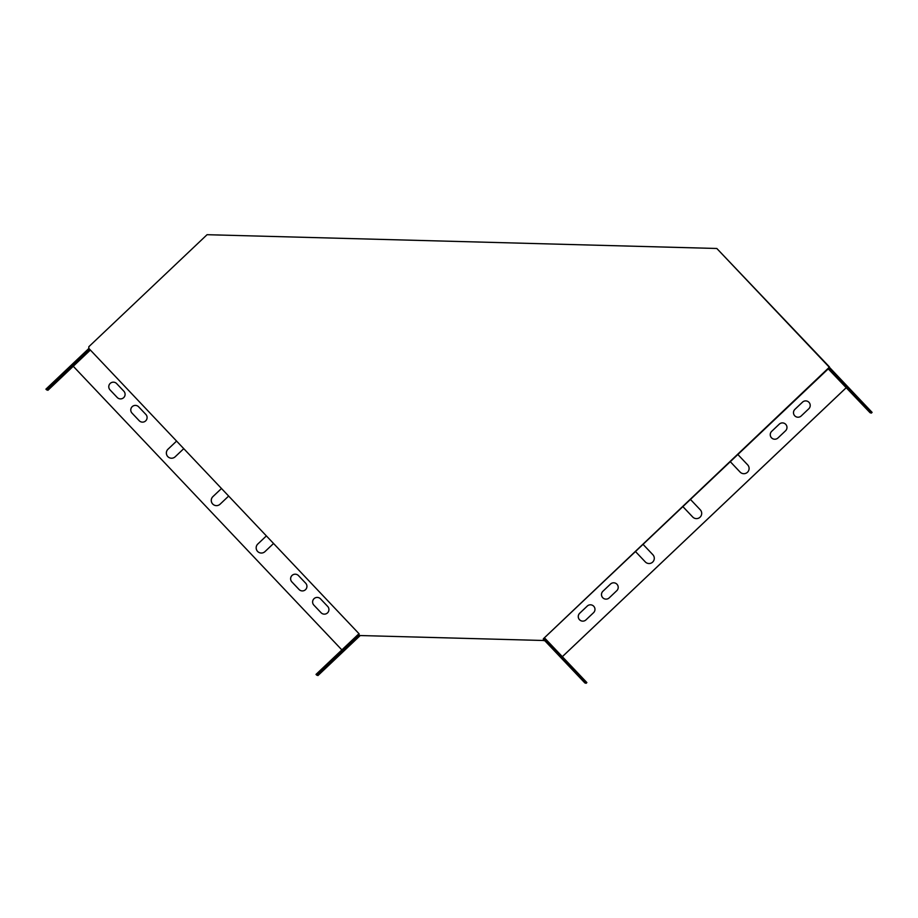 <?xml version="1.0" encoding="UTF-8"?>
<svg xmlns="http://www.w3.org/2000/svg" width="918" height="918" viewBox="0 0 918 918"><rect width="100%" height="100%" fill="white"/><g stroke="black" fill="none" stroke-linecap="round" stroke-linejoin="round"><path stroke-width="1.38" d="M88.805 348.392L359.099 633.81L359.053 635.508L543.295 640.489L543.341 638.79L828.77 367.751L829.402 367.946L829.436 366.902L716.82 248.48L207.066 234.698L88.851 346.694L88.805 348.392M543.812 639.582L543.364 638.802L828.736 368.405L828.782 366.707L716.82 248.48M359.053 635.508L543.295 640.489M543.949 640.684L543.972 639.754M829.436 366.902L828.782 366.707M846.316 387.648L562.344 656.68L545.269 638.653L544.018 638.285L585.615 682.212L586.877 682.579L562.332 656.668L846.293 387.625M360.051 635.704L317.984 675.533L316.733 675.155L359.064 635.049M90.366 350.045L73.256 366.259L341.863 649.91M586.877 682.579L586.12 683.302L584.858 682.935L543.353 639.192M550.961 644.952L557.387 651.631L550.961 644.952M563.078 657.747L569.504 664.437L563.078 657.758M575.207 670.553L581.633 677.232L575.207 670.553M574.496 670.347L551.259 645.721L574.496 670.347M836.16 374.739L842.586 381.418L836.16 374.739M848.278 387.545L854.715 394.224L848.278 387.545M829.424 367.315L872.1 412.377L870.815 412.01L870.057 412.721L871.343 413.1L872.1 412.377M828.77 367.923L870.815 412.01M860.407 400.34L866.833 407.018L860.407 400.34M859.696 400.133L836.459 375.519L859.696 400.133M828.243 368.887L870.057 412.721M543.984 639.33L543.938 638.262M647.603 563.319A5.221 5.221 -73.7 0 1 645.297 561.908L635.474 551.534L645.274 561.896A5.221 5.221 -73.7 0 0 653.524 561.024A5.221 5.221 -73.7 0 0 652.859 554.713L643.048 544.351M695.018 518.406A5.221 5.221 -73.7 0 1 692.7 516.983L682.877 506.61L692.677 516.983A5.221 5.221 -73.7 0 0 700.927 516.111A5.221 5.221 -73.7 0 0 700.262 509.788L690.451 499.438M742.421 473.493A5.221 5.221 -73.7 0 1 740.115 472.07L730.292 461.697L740.092 472.07A5.221 5.221 -73.7 0 0 748.331 471.198A5.221 5.221 -73.7 0 0 747.677 464.875L737.865 454.525M215.03 505.428A5.221 5.221 -73.7 0 1 212.919 496.627L221.49 488.502L212.896 496.615A5.221 5.221 -73.7 0 0 215.019 505.428A5.221 5.221 -73.7 0 0 220.079 504.2L228.662 496.064M259.92 552.831A5.221 5.221 -73.7 0 1 257.809 544.03L266.392 535.905L257.786 544.03A5.221 5.221 -73.7 0 0 259.909 552.831A5.221 5.221 -73.7 0 0 264.969 551.615L273.553 543.479M170.128 458.013A5.221 5.221 -73.7 0 1 168.017 449.212L176.589 441.088L167.994 449.2A5.221 5.221 -73.7 0 0 170.117 458.013A5.221 5.221 -73.7 0 0 175.177 456.785L183.761 448.661M783.697 423.095A4.567 4.567 -73.7 0 0 779.279 424.162L771.694 431.345A4.567 4.567 -73.7 0 0 773.53 439.045A4.567 4.567 -73.7 0 0 777.959 437.978L785.544 430.794A4.567 4.567 -73.7 0 0 783.685 423.083A4.567 4.567 -73.7 0 0 779.267 424.15L771.682 431.345A4.567 4.567 -73.7 0 0 773.541 439.056M602.908 591.238A4.567 4.567 -73.7 0 0 604.767 598.949A4.567 4.567 -73.7 0 0 609.196 597.882L616.781 590.687A4.567 4.567 -73.7 0 0 614.922 582.987A4.567 4.567 -73.7 0 0 610.493 584.055L602.931 591.249A4.567 4.567 -73.7 0 0 604.778 598.949M298.499 575.62A4.567 4.567 -73.7 0 0 291.281 576.378A4.567 4.567 -73.7 0 0 291.867 581.909L299.05 589.494A4.567 4.567 -73.7 0 0 306.268 588.736A4.567 4.567 -73.7 0 0 305.683 583.205L298.499 575.62M138.664 406.835A4.567 4.567 -73.7 0 0 131.446 407.592A4.567 4.567 -73.7 0 0 132.02 413.123L139.203 420.708A4.567 4.567 -73.7 0 0 146.421 419.951A4.567 4.567 -73.7 0 0 145.847 414.42L138.664 406.835M318.477 597.607A4.567 4.567 -73.7 0 0 313.887 605.146L321.07 612.731A4.567 4.567 -73.7 0 0 328.265 611.962A4.567 4.567 -73.7 0 0 327.68 606.431L320.497 598.846A4.567 4.567 -73.7 0 0 313.279 599.603A4.567 4.567 -73.7 0 0 313.864 605.134L321.048 612.719A4.567 4.567 -73.7 0 0 323.09 613.97M116.655 383.598A4.567 4.567 -73.7 0 0 109.437 384.367A4.567 4.567 -73.7 0 0 110.022 389.886L117.206 397.471A4.567 4.567 -73.7 0 0 124.423 396.714A4.567 4.567 -73.7 0 0 123.838 391.183L116.655 383.598M808.781 408.785A4.567 4.567 -73.7 0 0 806.922 401.074A4.567 4.567 -73.7 0 0 802.493 402.153L794.908 409.336A4.567 4.567 -73.7 0 0 796.767 417.036A4.567 4.567 -73.7 0 0 801.196 415.969L808.781 408.785M593.544 612.696A4.567 4.567 -73.7 0 0 591.697 604.996A4.567 4.567 -73.7 0 0 587.268 606.064L579.683 613.247A4.567 4.567 -73.7 0 0 581.542 620.958A4.567 4.567 -73.7 0 0 585.959 619.891L593.544 612.696M543.559 639.203L543.571 638.595M88.874 348.461L45.9 389.175L47.897 390.311L73.268 366.271M614.934 582.987A4.567 4.567 -73.7 0 0 610.516 584.055L602.931 591.249M296.48 574.381A4.567 4.567 -73.7 0 0 291.89 581.909L299.073 589.494A4.567 4.567 -73.7 0 0 301.093 590.733M136.633 405.595A4.567 4.567 -73.7 0 0 132.043 413.134L139.226 420.719A4.567 4.567 -73.7 0 0 141.257 421.959M114.635 382.358A4.567 4.567 -73.7 0 0 110.045 389.898L117.229 397.483A4.567 4.567 -73.7 0 0 119.248 398.722M806.933 401.086A4.567 4.567 -73.7 0 0 802.516 402.153L794.931 409.336A4.567 4.567 -73.7 0 0 796.778 417.047M591.708 604.996A4.567 4.567 -73.7 0 0 587.29 606.064L579.706 613.258A4.567 4.567 -73.7 0 0 581.553 620.958M585.615 682.212L584.858 682.935M316.733 675.155L316.01 674.397L358.961 633.707M328.265 664.425L353.028 641.108L328.265 664.425M354.577 640.385L347.933 646.674L354.577 640.385M328.977 664.632L322.333 670.92L328.977 664.632M341.771 652.503L335.139 658.791L341.771 652.503M829.298 368.485L828.541 369.208M46.623 389.932L89.585 349.219M79.235 359.5L54.472 382.829L79.097 359.351M77.973 361.485L84.605 355.197L77.869 361.382M52.372 385.744L59.004 379.455L52.269 385.629M65.167 373.615L71.811 367.326L65.063 373.511M829.723 368.611L828.965 369.323"/></g></svg>
